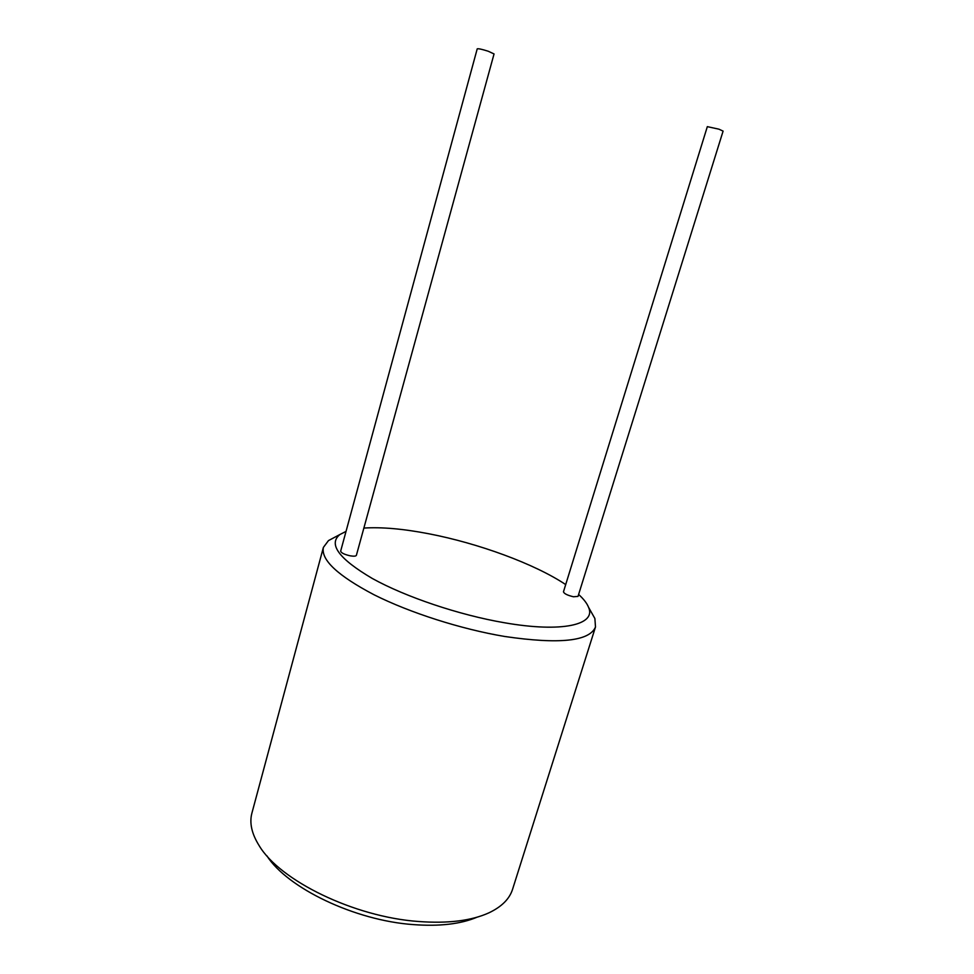 <?xml version="1.0" encoding="UTF-8"?>
<svg xmlns="http://www.w3.org/2000/svg" width="974" height="974" viewBox="0 0 974 974"><rect width="100%" height="100%" fill="white"/><g stroke="black" fill="none" stroke-linecap="round" stroke-linejoin="round"><path stroke-width="1.46" d="M346.026 531.402L339.841 534.556C328.104 544.174 338.928 558.82 372.299 578.471C405.574 596.94 459.071 614.984 504.313 622.727C562.57 632.954 596.453 624.638 588.552 607.289C586.957 603.296 583.645 599.01 578.617 594.457M565.699 584.583C534.75 563.922 478.441 543.309 428.791 533.764C403.224 528.833 381.577 526.934 363.874 528.066M573.467 596.77C567.452 595.333 564.116 593.677 563.459 591.827L707.331 126.644L718.934 129.177L723.098 131.113L578.008 596.405L573.467 596.77M350.226 555.825C344.309 554.474 341.119 552.903 340.669 551.114L477.223 48.846C478.356 48.469 482.033 49.272 488.278 51.257L494.049 53.947L356.387 555.314C355.9 556.251 353.854 556.422 350.226 555.825M334.35 537.478L328.469 540.594L323.38 547.425C320.848 559.855 337.722 575.634 374.016 594.749C409.737 612.719 461.006 629.143 504.678 636.472C559.246 644.471 589.526 641.306 595.491 626.988L594.883 618.502L591.608 612.707M595.491 626.988L512.58 889.262C509.536 898.929 501.659 906.782 488.948 912.821C471.465 920.771 448.016 923.669 418.589 921.501C354.098 916.984 279.721 880.496 259.133 845.615C251.682 833.683 249.283 822.823 251.925 813.046L323.38 547.425M477.041 917.204C460.775 924.07 439.554 926.542 413.353 924.606C354.755 920.527 287.257 887.947 266.815 855.732M588.552 607.289L594.883 618.502M339.841 534.556L328.469 540.594"/></g></svg>
